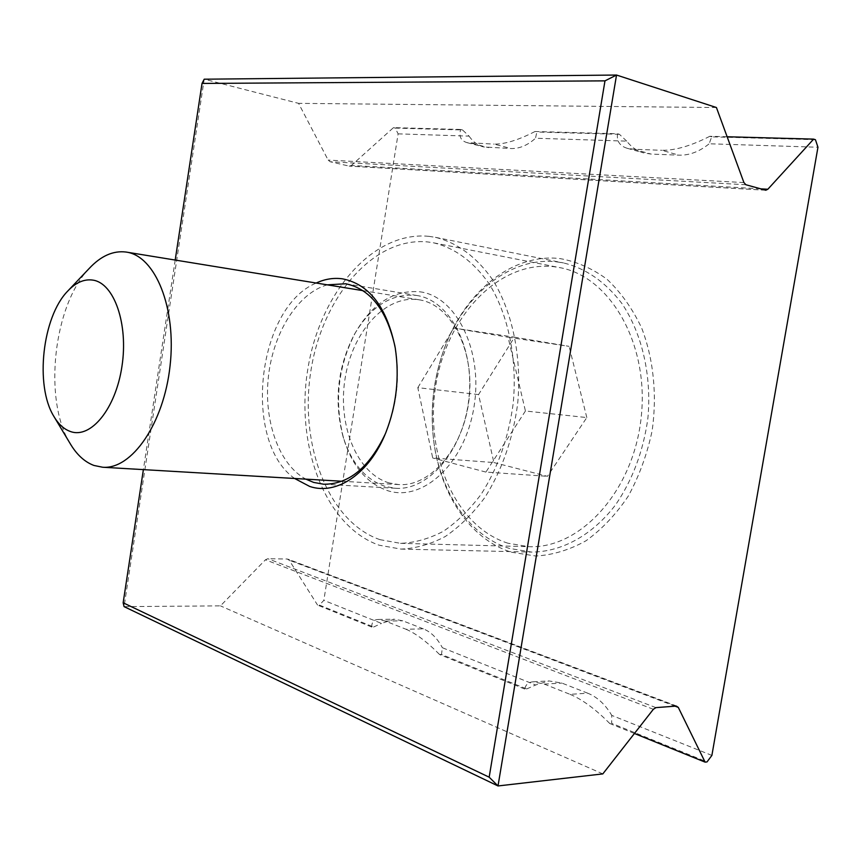<?xml version="1.0" encoding="UTF-8"?>
<svg xmlns="http://www.w3.org/2000/svg" width="861" height="861" viewBox="0 0 861 861"><rect width="100%" height="100%" fill="white"/><g stroke="black" fill="none" stroke-linecap="round" stroke-linejoin="round"><path stroke-width="0.65" stroke-dasharray="4.3 3.23" d="M419.877 291.804C456.233 296.184 483.484 350.771 473.948 407.188C464.951 463.724 422.783 502.103 387.87 490.738C366.851 483.451 352.095 465.995 343.614 438.378C334.111 401.721 337.996 366.56 355.27 332.873C372.35 303.384 393.886 289.694 419.877 291.804M416.197 295.398L416.864 295.506C449.636 300.241 474.766 347.381 468.879 398.815C463.39 450.292 428.584 490.813 395.565 488.273L385.47 486.519C365.29 479.588 351.127 462.841 342.969 436.279C333.831 401.022 337.566 367.184 354.183 334.768C370.617 306.419 391.281 293.3 416.197 295.398M385.244 434.019L386.697 430.575C396.835 404.466 399.805 377.57 395.608 349.878L394.941 346.197M556.83 261.884L563.492 262.928C585.824 268.352 605.24 281.795 621.739 303.276C642.037 333.325 651.906 375.687 647.849 418.586C643.285 451.196 632.577 479.889 615.712 504.643C592.465 535.294 561.533 552.009 531.56 552.073L509.368 548.414C468.212 535.736 438.626 489.554 433.255 436.871C430.36 408.555 433.417 380.896 442.425 353.903C461.076 297.282 508.453 256.051 556.83 261.884M428.81 236.323L435.375 237.324C457.406 242.748 476.51 256.922 492.707 279.847C512.618 311.973 522.067 357.702 517.612 404.196C512.747 439.562 501.802 470.698 484.775 497.583C472.797 513.748 459.634 526.728 445.288 536.511C430.597 544.26 415.809 548.457 400.946 549.092L379.109 545.196C325.21 526.329 295.441 446.063 307.635 370.284C319.205 294.397 372.017 230.813 428.81 236.323M511.38 552.202L535.908 556.045C552.891 554.99 569.584 549.91 585.997 540.783C601.828 529.375 615.906 514.512 628.218 496.205C639.12 476.262 647.085 454.49 652.1 430.887C657.266 394.951 653.51 358.779 641.606 327.858C632.329 308.442 620.792 292.234 606.983 279.244C592.25 268.428 576.612 261.55 560.048 258.591C510.358 252.725 461.851 295.043 442.769 352.967C433.546 380.594 430.425 408.889 433.395 437.862C438.884 491.76 469.159 539.104 511.38 552.202M380.002 539.675C327.987 521.734 299.068 444.254 310.875 370.994C322.057 297.637 373.211 236.398 427.895 241.963L433.729 242.856C455.017 248.043 473.485 261.679 489.134 283.786C508.345 314.771 517.472 358.876 513.178 403.701C508.485 437.808 497.916 467.835 481.493 493.762C469.934 509.357 457.234 521.863 443.372 531.28C429.176 538.738 414.905 542.764 400.537 543.334L380.002 539.675M507.936 543.226C454.909 526.458 424.408 453.908 435.784 385.48C446.515 316.934 498.293 260.528 553.731 266.673L559.639 267.599C609.954 276.392 649.56 344.013 641.133 417.843C633.244 491.728 579.84 549.081 528.815 546.67L507.936 543.226M69.956 443.243C43.061 399.439 53.468 305.268 89.264 268.395M389.129 482.924C356.766 473.432 337.49 425.086 345.067 378.592C352.224 332.012 385.265 294.666 418.607 299.725L419.038 299.789C450.594 304.288 474.755 349.534 469.116 398.837C463.853 448.194 430.403 487.068 398.621 484.571L389.129 482.924M815.442 139.719L711.67 136.845L709.184 143.776L817.95 147.242M727.136 136.759L709.83 136.286L711.67 136.845M626.722 141.139L619.403 134.294L617.563 133.767L535.015 131.507L536.844 132.013L535.52 138.234L626.722 141.139C631.242 147.027 636.892 150.944 643.662 152.914L651.024 154.065L678.92 155.163C689.306 155.464 699.39 151.665 709.184 143.776M619.403 134.294L536.844 132.013M711.886 755.409L611.751 715.394L611.676 723.337L707.021 761.92M524.779 689.058L439.605 654.543L441.499 654.468L526.695 688.951L524.779 689.058C525.608 684.603 528.417 682.181 533.217 681.794L544.249 684.097L570.068 694.343L587.762 693.202C597.33 697.076 605.337 704.47 611.751 715.394M587.762 693.202L561.921 683.096L548.952 680.933L535.65 684.99L442.36 647.72L441.499 654.468M371.737 627.045L317.569 605.089L319.409 605.079L373.609 627.002L371.737 627.045C371.683 622.202 373.814 619.672 378.14 619.468L385.394 621.093L405.983 629.251L423.375 628.874C431.017 631.974 437.334 638.249 442.36 647.72M423.375 628.874L402.722 620.792L394.166 619.21L381.531 623.418L323.833 600.365L319.409 605.079M398.105 133.853L469.062 136.124L462.529 129.957L395.285 128.095L398.105 133.853L323.833 600.365M469.062 136.124C472.904 141.742 477.78 145.348 483.688 146.94L511.09 148.544C519.441 148.77 527.578 145.337 535.52 138.234M709.83 136.286C691.103 145.843 675.132 150.514 661.894 150.298L678.92 155.163M617.563 133.767C616.508 141.107 619.716 145.939 627.185 148.286L633.976 149.265L661.894 150.298M535.015 131.507C518.43 140.063 504.804 144.261 494.149 144.11L511.09 148.544M462.529 129.957L460.71 129.473C458.655 136.393 460.807 140.795 467.168 142.678L494.149 144.11M460.71 129.473L393.477 127.632L351.428 165.42L349.125 166.087L330.129 161.739L328.138 160.071L298.573 103.352L204.208 79.201L124.081 606.628L220.459 605.864L265.446 559.801L267.846 558.703L287.187 559.015L289.178 560.177L317.569 605.089M393.477 127.632L395.285 128.095M602.818 773.899L220.459 605.864M327.309 284.84C297.691 293.192 273.195 332.787 268.406 376.666C263.498 420.545 278.77 464.531 305.849 479.136M716.427 107.528L298.573 103.352M634.428 733.486L609.76 723.498L611.676 723.337M294.613 478.479C242.124 441.682 256.944 307.495 316.202 283.032M175.203 260.054L143.378 469.622M405.983 629.251C415.691 633.319 426.905 641.746 439.605 654.543M570.068 694.343C582.23 699.401 595.457 709.12 609.76 723.498M526.695 688.951L535.65 684.99M373.609 627.002L381.531 623.418M478.565 394.564L417.822 387.665L432.706 457.977L493.88 462.551L478.565 394.564L514.512 337.178L569.099 346.348L508.076 337.232L525.425 410.998L586.815 417.563L547.445 476.327L493.88 462.551M525.425 410.998L485.916 472.086L547.445 476.327M485.916 472.086L432.706 457.977M586.815 417.563L569.099 346.348M417.822 387.665L453.801 328.073L514.512 337.178M453.801 328.073L508.076 337.232M760.607 188.839L351.428 165.42M765.397 190.173L349.125 166.087M745.895 184.738L330.129 161.739M743.915 182.564L328.138 160.071M675.089 706.171L289.178 560.177M676.262 706.085L287.187 559.015M655.942 707.624L267.846 558.703M653.348 709.292L265.446 559.801M544.249 684.097L561.921 683.096M385.394 621.093L402.722 620.792M471.688 143.292L488.596 147.651M633.976 149.265L651.024 154.065M323.607 484.216L395.565 488.273M345.745 283.764L416.864 295.506M395.608 349.878L395.242 347.93M386.697 430.575L385.911 432.394M400.946 549.092L531.56 552.073M435.375 237.324L563.492 262.928M53.791 416.261L54.491 417.424M67.61 291.201L68.546 290.211M765.784 190.238L349.512 166.141M677.069 706.192L287.961 559.166M533.217 681.794L548.952 680.933M378.14 619.468L394.166 619.21M467.168 142.678L483.688 146.94M627.185 148.286L643.662 152.914M342.969 436.279L343.614 438.378M354.183 334.768L355.27 332.873M433.255 436.871L433.395 437.862M442.425 353.903L442.769 352.967M341.903 481.256L398.621 484.571M362.965 290.652L419.038 299.789M400.537 543.334L528.815 546.67M433.729 242.856L559.639 267.599"/><path stroke-width="1.29" d="M305.849 479.136L313.662 482.418L323.607 484.216C348.554 484.495 369.1 467.76 385.244 434.019M394.941 346.197C386.557 309.745 370.155 288.93 345.745 283.764L327.309 284.84M316.202 283.032C324.877 279.018 333.637 277.619 342.495 278.835C369.326 284.152 386.901 307.183 395.242 347.93C399.633 376.914 396.523 405.068 385.911 432.394C369.552 473.787 336.576 495.613 309.691 486.443L294.613 478.479M68.546 290.211L89.264 268.395C100.92 255.921 113.168 250.476 125.986 252.036L126.373 252.101C155.281 255.986 176.645 307.904 170.069 365.807C163.848 423.752 131.668 469.751 102.61 467.232L93.957 465.457C84.561 461.937 76.554 454.533 69.956 443.243L54.491 417.424M93.117 280.148C84.303 278.77 75.8 282.462 67.61 291.201C42.35 317.031 34.784 385.534 53.791 416.261C58.44 424.182 64.026 429.284 70.559 431.555C90.835 438.938 115.718 408.771 121.95 366.366C128.504 324.037 114.169 283.344 93.117 280.148M143.378 469.622L123.155 602.797L489.166 777.182L604.982 80.859L202.023 83.442L204.208 79.201L616.53 75.047L716.427 107.528L743.915 182.564L745.895 184.738L765.784 190.238L767.829 189.259L813.623 139.127L815.442 139.719L817.95 147.242L711.886 755.409L707.021 761.92L705.105 762.136L634.428 733.486M813.623 139.127L727.136 136.759M604.982 80.859L616.53 75.047L498.013 785.953L602.818 773.899L653.348 709.292L655.942 707.624L676.262 706.085L678.274 707.376L705.105 762.136M489.166 777.182L498.013 785.953L124.081 606.628L123.155 602.797M202.023 83.442L175.203 260.054M767.829 189.259L760.607 188.839M678.274 707.376L675.089 706.171M102.61 467.232L341.903 481.256M126.373 252.101L362.965 290.652"/></g></svg>
